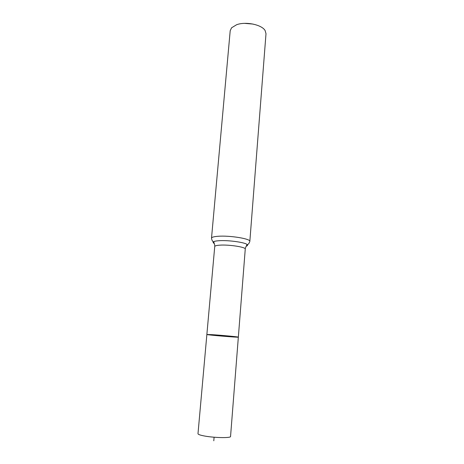 <?xml version="1.0" encoding="UTF-8"?>
<svg xmlns="http://www.w3.org/2000/svg" width="464" height="464" viewBox="0 0 464 464"><rect width="100%" height="100%" fill="white"/><g stroke="black" fill="none" stroke-linecap="round" stroke-linejoin="round"><path stroke-width="0.7" d="M212.071 334.666L206.869 334.492C206.248 334.898 238.89 337.641 238.345 337.137C239.076 336.91 221.479 335.246 212.071 334.666L206.869 334.492L197.989 433.724C198.006 434.35 199.746 435.023 203.209 435.754C212.825 437.83 231.153 438.265 230.55 436.456L238.345 337.137C239.076 336.91 221.479 335.246 212.071 334.666M253.019 24.064L244.609 23.362M211.509 238.177C211.677 237.237 213.829 236.611 217.97 236.292C229.558 235.306 250.931 238.798 249.835 241.396L266 33.721L265.147 30.618C261.905 24.667 245.711 21.269 236.611 24.737L231.565 27.799L230.202 30.717L211.509 238.177C211.932 240.503 212.628 241.698 213.597 241.756C212.779 242.278 213.028 242.869 214.333 243.53M213.794 440.8L214.095 437.221M246.158 246.204C247.556 245.769 247.898 245.224 247.179 244.574C246.703 244.772 244.789 249.267 245.259 249.075C246.094 247.155 229.141 244.487 219.919 245.149C216.601 245.363 214.873 245.816 214.739 246.512L206.869 334.492M249.835 241.396C249.029 243.623 248.141 244.679 247.179 244.574C245.154 242.365 228.137 240.016 218.944 240.723C216.241 240.903 214.461 241.245 213.597 241.756C214.037 242.034 215.168 246.778 214.739 246.512M245.259 249.075L238.345 337.137"/></g></svg>
